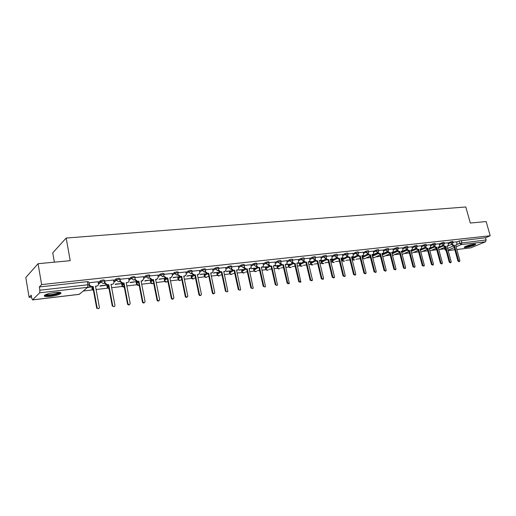 <?xml version="1.0" encoding="UTF-8"?>
<svg xmlns="http://www.w3.org/2000/svg" width="516" height="516" viewBox="0 0 516 516"><rect width="100%" height="100%" fill="white"/><g stroke="black" fill="none" stroke-linecap="round" stroke-linejoin="round"><path stroke-width="0.77" d="M104.651 281.026L104.503 280.214L103.136 279.917L100.543 280.62L100.704 281.749L103.342 281.014L104.703 281.304C104.806 282.523 104.264 283.265 103.077 283.523L100.704 281.749L98.408 283.632M120.028 279.304L119.88 278.511L118.583 278.208L115.971 278.943L116.171 280.027L118.79 279.298L120.086 279.595C120.189 280.794 119.667 281.523 118.506 281.781L116.171 280.027L113.855 281.846M135.063 277.621L134.915 276.847L133.689 276.544L131.09 277.273L131.296 278.343L133.896 277.614L135.121 277.918C135.237 279.104 134.728 279.827 133.592 280.078L131.296 278.343L128.961 280.104M149.782 275.976L149.634 275.215L148.466 274.912L145.88 275.634L146.093 276.692L148.673 275.976L149.84 276.273L148.344 278.408L146.093 276.692L143.732 278.401M164.191 274.37L164.036 273.609L162.914 273.319L160.353 274.035L160.56 275.08L163.127 274.37L164.249 274.654L162.779 276.782L160.56 275.08L158.186 276.737M178.291 272.796L178.136 272.042L177.059 271.764L174.511 272.467L174.724 273.506L177.265 272.796L178.343 273.074L176.898 275.183L174.724 273.506L172.331 275.118M192.087 271.261L191.933 270.507L190.894 270.236L188.366 270.932L188.579 271.958L191.107 271.261L192.145 271.526L192.12 272.158L190.726 273.622L188.579 271.958L186.173 273.532M212.682 268.984L205.594 269.733L205.439 269.004L204.446 268.739L201.937 269.436L202.149 270.449L204.659 269.752L205.652 270.016L205.6 270.797L204.259 272.093L202.149 270.449L199.731 271.984M218.829 268.281L218.668 267.533L217.707 267.275L215.217 267.965L215.43 268.965L217.926 268.281L218.881 268.533L218.79 269.442L217.507 270.597L215.43 268.965L212.998 270.468M231.787 266.837L231.626 266.088L230.704 265.843L228.227 266.527L228.446 267.514L230.916 266.837L231.839 267.075L231.703 268.107L230.484 269.133L228.446 267.514L226.002 268.991M250.905 264.727L244.481 265.405L244.32 264.676L243.429 264.437L240.972 265.114L241.191 266.095L243.649 265.424L244.532 265.656L244.352 266.791L243.197 267.701L241.191 266.095L238.734 267.54M256.923 264.037L256.755 263.295L255.897 263.063L253.459 263.734L253.679 264.702L256.117 264.037L256.974 264.263L256.742 265.482L255.652 266.295L253.679 264.702L251.215 266.121M275.125 262.031L269.113 262.67L268.946 261.935L268.12 261.715L265.695 262.38L265.914 263.341L268.339 262.676L269.165 262.896L268.888 264.192L267.862 264.914L265.914 263.341L263.444 264.727M286.883 260.728L281.059 261.341L280.891 260.606L280.098 260.393L277.692 261.051L277.911 262.005L281.11 261.554L280.794 262.921L279.827 263.56L277.911 262.005L275.434 263.366M298.409 259.445L292.778 260.038L292.611 259.303L291.843 259.103L289.45 259.754L289.67 260.696L292.83 260.245L292.469 261.664L291.559 262.238L289.67 260.696L287.186 262.031M309.723 258.187L304.272 258.761L304.098 258.026L303.356 257.832L300.983 258.477L301.202 259.406L304.317 258.955L303.918 260.425L303.066 260.941L301.202 259.406L298.712 260.728M320.81 256.949L315.54 257.503L315.366 256.775L314.65 256.587L312.29 257.226L312.509 258.148L315.586 257.697L315.153 259.2L314.347 259.664L312.509 258.148L310.019 259.445M331.698 255.743L326.602 256.278L326.422 255.543L325.731 255.362L323.384 256L323.609 256.91L326.641 256.458L326.17 257.994L325.415 258.413L323.609 256.91L321.113 258.187M337.445 255.065L337.264 254.336L336.6 254.162L334.271 254.794L334.491 255.697L337.49 255.239L336.987 256.807L336.277 257.187L334.491 255.697L331.994 256.955M348.087 253.885L347.907 253.156L347.262 252.988L344.952 253.614L345.172 254.511L348.132 254.053L347.603 255.639L346.933 255.988L345.172 254.511L342.669 255.749M358.536 252.717L358.356 251.995L357.73 251.834L355.434 252.453L355.659 253.337L358.581 252.879L358.027 254.485L357.395 254.801L355.659 253.337L353.15 254.562M373.255 251.118L368.811 251.582L368.611 250.853L368.011 250.699L365.728 251.311L365.947 252.195L368.837 251.731L368.263 253.356L367.656 253.646L365.947 252.195L363.445 253.401M383.182 250.015L378.886 250.46L378.686 249.738L378.099 249.583L375.835 250.195L376.054 251.066L378.905 250.602L378.305 252.24L372.101 255.162M392.928 248.931L388.78 249.363L388.574 248.635L388.006 248.493L385.755 249.099L385.974 249.963L388.793 249.499L388.18 251.144L382.053 253.988M398.475 248.273L398.288 247.557L397.739 247.422L395.501 248.022L395.72 248.873L398.507 248.409L397.365 250.292L395.72 248.873L393.211 250.034M411.91 246.816L408.04 247.222L407.298 246.364L405.073 246.958L405.299 247.809L408.046 247.345L407.401 249.002L401.435 251.705M417.392 246.171L416.689 245.332L414.477 245.919L414.703 246.758L417.425 246.293L416.296 248.151L414.703 246.758L412.194 247.893M426.603 245.145L425.913 244.313L423.72 244.9L423.939 245.732L426.635 245.261L425.519 247.112L423.939 245.732L421.437 246.848M435.659 244.139L434.982 243.313L432.801 243.894L433.027 244.719L435.685 244.249L434.582 246.087L436.059 247.267L436.8 247.183L435.394 247.557L433.911 246.396M444.553 243.146L443.895 242.327L441.728 242.907L441.954 243.72L444.586 243.255L443.489 245.081L441.954 243.72L439.445 244.816M453.306 242.172L452.655 241.359L450.507 241.933L450.726 242.746L453.332 242.281L452.242 244.094L450.726 242.746L448.223 243.823M465.948 247.461C470.379 246.706 473.598 245.713 475.61 244.461C475.907 244.087 475.365 243.978 473.978 244.126C469.534 244.874 466.309 245.874 464.29 247.119C463.981 247.499 464.535 247.615 465.948 247.461M50.574 296.377C55.199 295.758 58.521 294.875 60.546 293.72C61.939 292.443 60.004 292.037 54.735 292.507C50.097 293.12 46.743 294.004 44.686 295.165C43.292 296.468 45.253 296.874 50.574 296.377M38.068 263.702L70.208 260.677L66.171 238.05L465.806 206.98L470.315 223.047L486.156 221.558L490.2 235.773L41.628 284.593L38.068 263.702L25.8 277.511L29.109 297.332L31.534 297.055M83.25 291.018L92.641 289.921M96.105 289.515L107.741 288.16M111.643 287.702L122.518 286.438M126.839 285.929L136.979 284.748M141.694 284.2L151.13 283.097M156.232 282.504L164.991 281.478M170.454 280.839L178.562 279.898M184.373 279.214L191.855 278.343M194.874 277.989L195.448 277.924M197.996 277.627L204.878 276.821M207.903 276.473L208.819 276.363M211.341 276.073L217.642 275.331M220.674 274.983L221.919 274.835M224.408 274.544L230.155 273.873M233.193 273.519L234.741 273.338M237.205 273.054L242.191 272.467M245.461 272.087L247.312 271.874M249.744 271.59L254.201 271.068M257.49 270.687L259.625 270.436M262.038 270.152L265.979 269.694M269.294 269.307L271.7 269.03M274.08 268.746L277.537 268.346M280.865 267.959L283.536 267.643M285.89 267.372L288.87 267.024M292.217 266.63L295.139 266.288M297.474 266.017L299.996 265.727M303.35 265.334L306.523 264.966M308.826 264.695L310.909 264.45M314.283 264.057L317.682 263.663M319.972 263.392L321.629 263.199M325.015 262.805L328.64 262.38M330.898 262.122L332.149 261.973M335.548 261.573L339.386 261.128M341.624 260.864L342.482 260.767M345.888 260.367L349.938 259.896M352.151 259.638L352.628 259.58M356.046 259.187L360.291 258.69M366.025 258.019L370.462 257.503M375.835 256.878L380.44 256.336M385.471 255.749L390.251 255.194M394.94 254.646L399.881 254.072M404.247 253.562L409.343 252.963M413.393 252.492L418.637 251.879M422.385 251.44L427.693 250.821M431.221 250.408L436.381 249.809M439.916 249.396L444.773 248.828M54.373 262.167L52.748 252.846L66.171 238.05M29.109 297.332L31.224 295.184L31.747 298.319L32.572 299.861L39.693 292.811L39.861 290.198L87.901 284.787L89.339 285.071L88.771 281.955L87.333 281.659L87.901 284.787L87.662 287.322L39.693 292.811M41.628 284.593L39.313 286.954L39.861 290.198M456.634 242.056L459.13 240.978L459.756 243.242L486.111 239.953L485.459 241.81L470.824 247.828L456.821 249.525M486.111 239.953L485.485 237.741L490.2 235.773M447.946 242.81L444.586 243.159M439.168 243.784L435.685 244.145M430.241 244.778L426.629 245.158M416.373 248.138L417.908 249.344L418.676 249.254L422.959 265.353L424.1 266.056L424.313 265.179L420.037 249.099L421.243 248.828L421.572 247.364L421.23 245.758L417.418 246.177M402.499 247.867L398.494 248.28M372.881 254.859L373.41 254.543M362.658 256.033L363.019 255.859M352.434 257.2L352.989 256.936M353.034 257.129L353.737 256.794L353.137 256.865M363.154 252.24L358.555 252.724M342.024 258.393L342.785 258.045M342.843 258.297L343.533 257.961L342.721 258.052M352.86 253.388L348.1 253.885M331.42 259.606L332.401 259.232M332.465 259.49L333.149 259.148L332.104 259.264M342.379 254.556L337.451 255.072M320.617 260.844L321.836 260.445M321.894 260.703L322.571 260.354L321.294 260.503M309.606 262.109L311.064 261.67M311.129 261.935L311.799 261.586L310.277 261.76M298.39 263.392L300.093 262.928M300.157 263.192L300.815 262.844L299.048 263.044M286.948 264.702L288.915 264.205M288.979 264.469L289.631 264.121L287.599 264.353M275.286 266.037L277.524 265.508M277.589 265.772L278.227 265.424L275.925 265.688M263.392 267.404L265.914 266.837M265.972 267.107L266.604 266.753L264.024 267.049M251.26 268.791L254.072 268.191M254.136 268.462L254.756 268.107L251.879 268.436M263.134 263.366L256.916 264.024M238.882 270.21L241.998 269.571M242.062 269.842L242.668 269.494L239.489 269.855M226.253 271.655L229.685 270.977M229.743 271.255L230.342 270.9L226.853 271.3M238.424 266.121L231.781 266.817M213.366 273.132L217.12 272.416M217.184 272.693L217.771 272.338L213.946 272.777M225.685 267.533L218.823 268.262M200.208 274.641L204.304 273.88M204.362 274.164L204.942 273.803L200.776 274.28M186.773 276.176L191.842 275.305L187.327 275.821M199.408 270.461L192.081 271.229M173.054 277.75L177.872 276.899M177.93 277.189L178.478 276.828L173.595 277.389M185.85 271.964L178.284 272.764M159.038 279.356L164.236 278.459M164.294 278.756L164.83 278.388L159.567 278.995M172.002 273.506L164.185 274.331M144.719 280.994L150.317 280.053M150.375 280.349L150.891 279.982L145.228 280.633M157.857 275.086L149.775 275.937M130.084 282.671L136.095 281.678M136.153 281.975L136.611 281.646M143.396 276.692L135.057 277.569M115.126 284.387L121.628 283.639L115.603 284.019M121.628 283.639L121.957 283.387M128.619 278.337L120.015 279.246M99.833 286.135L106.741 285.135M113.514 280.02L104.645 281.001M87.372 287.567L91.571 286.896M98.059 281.742L88.926 282.8M91.919 288.018L92.816 286.986M98.208 282.542L100.504 280.652M107.025 286.29L108.302 284.987M113.649 280.769L115.971 278.943M121.808 284.593L123.131 283.29M128.755 279.04L131.09 277.273M136.269 282.936L137.643 281.626M143.525 277.35L145.88 275.634M150.414 281.31L151.846 280.001M157.98 275.699L160.353 274.035M164.256 279.717L165.797 278.382M172.118 274.086L174.511 272.467M177.82 278.156L179.523 276.75M185.966 272.519L188.366 270.932M191.101 276.628L193.01 275.138M199.518 270.977L201.937 269.436M204.117 275.131L206.245 273.538M212.785 269.475L215.217 267.965M216.868 273.667L219.236 271.971M225.789 268.004L228.227 266.527M229.368 272.229L231.974 270.429M238.521 266.566L240.972 265.114M241.623 270.816L244.481 268.92M251.002 265.153L253.459 263.734M253.64 269.436L256.742 267.436M263.231 263.773L265.695 262.38M265.418 268.075L268.772 265.985M275.215 262.418L277.692 261.051M276.976 266.746L280.581 264.56M286.967 261.096L289.45 259.754M288.315 265.443L292.166 263.166M298.493 259.8L300.983 258.477M299.441 264.16L303.531 261.805M309.8 258.529L312.29 257.226M310.361 262.902L314.683 260.464M320.894 257.278L323.384 256M321.081 261.67L325.635 259.155M331.775 256.059L334.271 254.794M331.601 260.457L336.387 257.871M342.45 254.859L344.952 253.614M341.934 259.271L346.939 256.613M352.931 253.679L355.434 252.453M352.086 258.097L357.304 255.381M363.225 252.524L365.728 251.311M362.071 256.768L367.476 254.175M373.326 251.389L375.835 250.195M372.184 255.478L377.473 252.988M383.246 250.273L385.755 249.099M382.117 254.227L387.29 251.827M392.992 249.183L395.501 248.022M391.876 253.008L396.939 250.686M402.564 248.112L405.073 246.958M401.467 251.814L406.421 249.57M411.974 247.054L414.477 245.919M410.884 250.647L415.735 248.473M421.211 246.022L423.72 244.9M430.299 245.003L432.801 243.894M439.226 244.004L441.728 242.907M448.004 243.017L450.507 241.933M456.576 241.849L453.338 242.185M108.166 286.303L108.579 286.251M39.313 286.954L87.333 281.659M485.485 237.741L459.13 240.978M136.527 281.626L130.58 282.304M106.335 285.077L100.291 285.767M90.719 286.864L87.759 287.199M452.164 244.145L453.603 245.268L454.319 245.184L452.932 245.552L451.494 244.429M456.357 244.952L455.641 245.242L456.666 244.816L456.995 243.371L456.57 241.823M459.485 261.483L458.969 261.689L457.911 260.993L453.648 245.468M454.319 245.184L458.595 260.722L459.646 261.418L459.859 260.561L455.589 245.035L456.299 244.958M443.444 245.113L444.902 246.261L445.637 246.177L444.237 246.545L442.78 245.403M447.701 245.939L446.979 246.235L448.036 245.797L448.365 244.345L447.94 242.784M450.81 262.618L450.307 262.818L449.236 262.122L444.966 246.461M445.637 246.177L449.913 261.851L450.984 262.547L451.197 261.683L446.927 246.029L447.649 245.945M438.903 246.945L438.168 247.241L439.251 246.79L439.587 245.339L439.161 243.765M441.986 263.773L441.502 263.973L440.406 263.27L436.136 247.474M436.8 247.183L441.083 262.999L442.173 263.695L442.393 262.831L438.116 247.035L438.852 246.951M425.552 247.106L427.061 248.299L427.816 248.209L426.403 248.589L424.894 247.403M429.951 247.964L429.209 248.267M433.014 264.947L432.543 265.14L431.428 264.437L427.158 248.499M427.816 248.209L432.098 264.166L433.214 264.863L433.434 263.992L429.151 248.061L430.325 247.803L430.66 246.345L430.228 244.752M474.694 244.068L471.121 245.597C468.077 246.474 466.019 246.829 464.961 246.674M465.858 246.261L473.701 244.158M464.51 246.938L471.321 245.648L475.217 244.068M59.824 292.385L57.727 293.772C53.625 295.339 45.124 296.12 45.131 294.907M45.847 294.572C48.575 295.152 52.38 294.707 57.257 293.256L59.043 292.308M44.35 295.423C47.743 296.132 52.458 295.591 58.495 293.785L60.72 292.617M418.676 249.254L417.25 249.634L415.715 248.422M420.837 249.009L420.089 249.312M423.881 266.14L422.294 265.63L418.018 249.544M407.04 249.189L408.595 250.408L409.375 250.318L408.724 250.608L407.937 250.699L406.382 249.46M411.568 250.066L410.813 250.37M414.587 267.359L412.993 266.837L408.724 250.608M409.375 250.318L413.651 266.566L414.819 267.262L415.038 266.385L410.755 250.157L412 249.873L412.329 248.409L411.903 246.79M397.533 250.254L399.113 251.492L399.906 251.395L399.261 251.692L398.462 251.782L396.875 250.518M402.132 251.144L401.371 251.453M405.131 268.597L403.531 268.068L399.261 251.692M399.906 251.395L404.189 267.791L405.376 268.488L405.595 267.611L401.313 251.24L402.596 250.931L402.925 249.467L402.493 247.841M387.858 251.337L389.457 252.588L390.27 252.498L389.625 252.795L388.819 252.885L387.2 251.595M390.27 252.498L394.547 269.042L395.766 269.739L395.978 268.862L391.702 252.337L392.508 252.24L391.76 252.55M395.501 269.855L393.902 269.326L389.625 252.795M391.863 252.537L393.024 252.014L393.347 250.55L392.921 248.905M378.009 252.44L379.634 253.711L380.46 253.62L379.821 253.917L378.996 254.014L377.357 252.685M380.46 253.62L384.736 270.32L385.987 271.01L386.194 270.132L381.917 253.453L382.743 253.356L381.975 253.672M385.697 271.139L384.091 270.597L379.821 253.917M382.104 253.653L383.285 253.111L383.601 251.647L383.175 249.989M367.973 253.556L369.63 254.859L370.475 254.762L369.843 255.059L368.998 255.156L367.327 253.801M372.733 254.523L372.01 254.807M375.713 272.442L374.106 271.9L369.843 255.059M370.475 254.762L374.745 271.616L376.022 272.306L376.228 271.422L371.959 254.588L373.371 254.22L373.674 252.769L373.249 251.092M357.756 254.691L359.446 256.02L360.297 255.923L359.671 256.22L358.82 256.323L357.117 254.936M362.632 255.665L361.864 255.968M365.541 273.777L363.935 273.222L359.671 256.22M360.297 255.923L364.567 272.938L365.876 273.622L366.083 272.745L361.813 255.749L363.27 255.356L363.574 253.904L363.148 252.214M347.352 255.846L349.068 257.207L349.938 257.103L349.319 257.407L348.448 257.503L346.713 256.091M352.351 256.833L351.531 257.155M355.176 275.131L353.576 274.57L349.319 257.407M349.938 257.103L354.202 274.286L355.55 274.964L355.743 274.086L351.48 256.929L352.989 256.504L353.279 255.065L352.854 253.356M336.748 257.02L338.496 258.413L339.386 258.31L338.773 258.613L337.883 258.716L336.122 257.265M339.386 258.31L343.643 275.66L345.023 276.324L345.21 275.454L340.953 258.129L341.837 258.032L341.012 258.355M344.623 276.512L343.024 275.944L338.773 258.613M341.224 258.335L342.521 257.678L342.792 256.246L342.372 254.523M325.944 258.213L327.725 259.645L328.627 259.542L328.021 259.845L327.118 259.948L325.325 258.458M331.169 259.251L330.285 259.587M333.865 277.918L332.265 277.344L328.021 259.845M328.627 259.542L332.885 277.06L334.303 277.711L334.484 276.853L330.227 259.355L331.853 258.864L332.111 257.452L331.691 255.71M314.934 259.425L316.747 260.896L317.669 260.793L317.069 261.096L316.147 261.199L314.328 259.696M320.281 260.49L319.352 260.838M322.893 279.35L321.307 278.769L317.069 261.096M317.669 260.793L321.913 278.485L323.377 279.124L323.545 278.272L319.301 260.606L320.984 260.07L321.229 258.677L320.804 256.923M303.711 260.657L305.556 262.173L306.498 262.064L304.969 262.483L303.118 260.967M309.181 261.76L308.213 262.109M311.716 280.807L310.135 280.22L305.904 262.373M306.498 262.064L310.735 279.936L312.238 280.562L312.399 279.717L308.162 261.876L309.916 261.29L309.71 258.155M292.275 261.941L294.152 263.476L295.113 263.366L293.572 263.786L291.695 262.257M297.867 263.05L296.861 263.412M300.312 282.297L298.745 281.704L294.526 263.676M295.113 263.366L299.338 281.42L300.886 282.02L296.803 263.173L298.629 262.534L298.403 259.413M283.497 264.695L281.949 265.114L280.046 263.573L280.62 263.257L282.523 264.805L283.497 264.695L287.715 282.929L289.315 283.503L285.225 264.495L287.122 263.792L286.877 260.69M286.335 264.36L285.284 264.734M288.708 283.819L287.135 283.22L282.923 265.005M271.655 266.043L270.094 266.469L268.165 264.914L268.726 264.598L270.661 266.159L271.655 266.043L275.86 284.471C276.299 285.406 276.853 285.587 277.511 285.013L273.416 265.843L275.389 265.069L275.118 261.999M274.577 265.701L273.474 266.088M276.892 285.367L275.286 284.761L271.094 266.359M259.58 267.423L258.006 267.856L256.046 266.282L256.6 265.966L258.561 267.54L259.58 267.423L263.766 286.038C264.237 287.012 264.805 287.18 265.476 286.548L261.373 267.224L263.431 266.359L263.128 263.334M262.579 267.069L261.431 267.462M264.831 286.948L263.205 286.328L259.019 267.74M247.254 268.836L245.668 269.268L243.681 267.675L244.223 267.359L246.216 268.952L247.254 268.836L251.427 287.644C251.931 288.65 252.518 288.805 253.195 288.102L249.086 268.623L251.228 267.669L250.899 264.695M250.344 268.462L249.144 268.868M252.53 288.554L250.873 287.934L246.706 269.146M234.677 270.268L233.084 270.707L231.058 269.1L231.594 268.784L233.619 270.39L234.677 270.268L238.837 289.276C239.372 290.321 239.979 290.456 240.662 289.689L236.547 270.055L237.605 269.933L238.773 268.997L238.418 266.082M237.863 269.881L236.605 270.307M239.979 290.198L238.295 289.573L234.141 270.584M221.841 271.738L220.235 272.177L218.184 270.558L218.707 270.236L220.764 271.861L221.841 271.738L225.982 290.947C226.563 292.03 227.188 292.146 227.866 291.288L223.75 271.519L224.828 271.397L226.066 270.332L225.679 267.494M225.124 271.332L223.809 271.771M227.169 291.875L225.453 291.243L221.319 272.055M208.741 273.235L207.122 273.68L205.033 272.042L205.549 271.719L207.638 273.357L208.741 273.235L212.863 292.656C213.489 293.778 214.14 293.868 214.804 292.92L210.689 273.009L211.786 272.887L213.089 271.687L212.676 268.946M212.121 272.809L210.741 273.261M214.088 293.585C213.34 294.107 212.753 293.894 212.34 292.953L208.225 273.551M195.358 274.764L193.732 275.209L191.61 273.557L192.107 273.235L194.235 274.893L195.358 274.764L199.46 294.397C200.144 295.565 200.814 295.623 201.459 294.572L197.351 274.531L198.473 274.402L199.834 273.054L199.402 270.416M198.847 274.312L197.402 274.789M200.73 295.333C199.963 295.861 199.37 295.649 198.95 294.694L194.855 275.08L191.32 277.331L193.377 278.93L194.474 278.24M181.696 276.324L180.052 276.776L177.897 275.105L178.381 274.783L180.542 276.453L181.696 276.324L185.773 296.178C186.528 297.39 187.211 297.416 187.83 296.255L183.728 276.092L184.876 275.957L186.289 274.441L185.844 271.926M185.296 275.854L183.78 276.35M187.089 297.113C186.302 297.655 185.702 297.442 185.276 296.474L181.206 276.64M167.739 277.918L166.081 278.376L163.888 276.692L164.365 276.363L166.558 278.053L167.739 277.918L171.789 297.99C172.615 299.254 173.318 299.241 173.892 297.958L169.816 277.679L170.983 277.543L172.441 275.847L171.996 273.467M171.454 277.421L169.867 277.937M173.157 298.932C172.35 299.486 171.731 299.267 171.306 298.287L167.261 278.24M153.471 279.543L151.807 280.007L149.576 278.305L150.04 277.982L152.272 279.685L153.471 279.543L157.496 299.848C158.412 301.157 159.121 301.105 159.644 299.693L155.593 279.304L156.793 279.162L158.283 277.273L157.844 275.041M157.316 279.021L155.645 279.569M158.922 300.789C158.096 301.357 157.464 301.144 157.025 300.144L153.007 279.865M138.894 281.207L137.217 281.678L134.953 279.956L135.398 279.633L137.669 281.349L138.894 281.207L142.893 301.763C143.906 303.092 144.628 302.995 145.067 301.467L141.061 280.962L142.287 280.82L143.796 278.73L143.39 276.647M142.868 280.652L141.12 281.226M144.37 302.692C143.532 303.266 142.887 303.06 142.435 302.06L138.449 281.536M123.995 282.91L122.305 283.381L119.996 281.646L120.428 281.317L122.737 283.058L123.995 282.91L127.994 303.821C129.065 305.04 129.793 304.904 130.18 303.402L126.214 282.658L127.458 282.516C128.6 282.265 129.116 281.543 129.006 280.349L128.613 278.292M127.458 282.516L126.265 282.929M129.497 304.627C128.703 305.208 128.052 305.04 127.549 304.124L123.563 283.239M120.099 279.582L120.428 281.317M108.753 284.651L107.057 285.129L104.709 283.374L105.122 283.045L107.47 284.8L108.753 284.651L112.759 305.923C113.888 307.033 114.617 306.846 114.958 305.375L111.024 284.393L112.301 284.245C113.468 283.994 114.004 283.258 113.894 282.052L113.501 279.969M112.301 284.245L111.075 284.664M114.288 306.607L112.262 305.975L108.341 284.98M104.78 281.226L105.122 283.045M89.075 282.684L89.661 285.387L91.854 286.58L93.17 286.432L91.461 286.909L89.268 285.722L88.997 284.755M93.17 286.432L97.189 308.065C98.356 309.058 99.091 308.839 99.388 307.401L95.492 286.167L96.802 286.019L95.544 286.445M98.737 308.632L96.66 308L92.77 286.761M96.802 286.019C97.995 285.761 98.543 285.019 98.44 283.8L98.053 281.684M32.572 299.861L79.322 294.307L87.662 287.322M444.773 247.312L445.334 249.376L445.714 249.215M447.578 248.422L453.738 245.803M456.963 244.436L459.756 243.242L461.259 244.578L456.067 246.777M454.222 247.551L448.049 250.157M448.152 250.524L454.815 249.731M456.815 249.492L470.824 247.828M485.459 241.81L461.259 244.578L461.897 242.675L461.272 240.411M91.874 287.767L92.067 288.831L93.009 288.057M106.973 286.025L107.173 287.083L108.534 286.012M121.757 284.329L121.957 285.367L123.717 284.045M136.463 283.961L136.218 282.665L136.417 283.69L138.565 282.142M150.375 281.033L150.582 282.052L153.097 280.298M164.243 279.44L164.443 280.446L167.313 278.505M177.82 277.879L178.02 278.872L181.232 276.77M191.114 276.344L191.255 277.376C191.933 279.111 192.971 279.42 194.39 278.298M204.143 274.847L204.349 275.821L207.98 273.577M216.914 273.377L217.12 274.344L220.829 272.106M229.427 271.938L229.633 272.893L233.419 270.668M241.694 270.526L241.901 271.474L245.758 269.255M253.724 269.139L253.936 270.081L257.871 267.862M265.521 267.785L265.734 268.713L269.797 266.475M277.092 266.45L277.305 267.372L281.517 265.095M288.444 265.147L288.657 266.056L293.03 263.74M299.59 263.863L299.802 264.766L304.337 262.399M310.522 262.605L310.735 263.495L315.444 261.09M321.255 261.373L321.468 262.257L326.351 259.8M331.788 260.161L332.001 261.031L337.058 258.529M342.14 258.968L342.353 259.832L347.578 257.284M352.299 257.8L352.512 258.658L357.904 256.065M362.277 256.652L362.496 257.503L368.05 254.865M373.545 252.253L376.054 251.066L377.738 252.505M372.397 256.323L378.022 253.685M383.472 251.137L385.974 249.963L387.639 251.389M382.33 255.065L387.813 252.53M392.089 253.84L397.436 251.395M402.79 248.951L405.299 247.809L406.918 249.209M401.68 252.634L406.898 250.279M411.097 251.46L416.193 249.189M420.353 250.305L425.326 248.112M430.518 245.822L433.027 244.719L434.582 246.087M429.454 249.176L434.311 247.061M436.207 248.254L436.517 248.886M438.394 248.073L443.141 246.022M436.065 249.241L436.394 248.938L436.717 249.621M362.284 257.619L364.148 258.903L370.101 256.097M352.293 258.955L352.512 258.658L354.189 260.07L354.776 259.787M342.147 260.135L342.353 259.832L344.049 261.257L344.662 260.961C343.463 261.618 342.611 261.29 342.114 259.98L341.902 259.116M331.814 261.328L332.001 261.031L333.729 262.47L334.368 262.154C333.142 262.838 332.285 262.509 331.775 261.173L331.562 260.303M321.287 262.554L321.468 262.257L323.216 263.702L323.88 263.373M310.567 263.792L310.735 263.495L312.509 264.96L313.199 264.605M299.648 265.056L299.802 264.766L301.596 266.237L302.324 265.863M288.521 266.346L290.482 267.54L291.237 267.146M277.182 267.662L279.156 268.868L279.949 268.449M265.624 269.004L267.611 270.223L268.436 269.771M253.84 270.371L255.839 271.603L256.704 271.126M241.823 271.758L243.842 273.009L244.745 272.5M229.575 273.183L231.6 274.447L232.548 273.893M217.075 274.628L219.113 275.912L220.113 275.318M204.317 276.105L206.374 277.408L207.419 276.77M191.301 277.614L191.055 276.389M178.02 279.15L180.11 280.485L181.264 279.743M164.456 280.723L166.571 282.078L167.777 281.272M150.608 282.323L152.742 283.697L153.684 283.258M136.417 283.697L138.617 285.354L139.159 285.2C137.746 285.696 136.83 285.206 136.417 283.697M122.008 285.638L124.285 287.031M107.238 287.348L109.05 288.779M92.132 289.089L93.441 290.431M411.587 253.317L418.231 250.35M402.151 254.433L408.943 251.453M392.515 255.459L399.494 252.582M382.666 256.355L383.549 256.626L389.87 253.737M372.558 256.968L373.932 257.755L380.079 254.904M444.998 249.68L445.334 249.376L446.056 250.454M80.928 292.965L79.071 294.339M453.603 245.268L452.932 245.552M458.595 260.722L457.911 260.993M444.902 246.261L444.237 246.545M449.913 261.851L449.236 262.122M436.059 247.267L435.394 247.557M441.083 262.999L440.406 263.27M427.061 248.299L426.403 248.589M429.905 247.97L429.241 248.26M432.098 264.166L431.428 264.437M417.908 249.344L417.25 249.634M420.798 249.009L420.14 249.305M422.959 265.353L422.294 265.63M408.595 250.408L407.937 250.699M411.536 250.073L410.884 250.363M413.651 266.566L412.993 266.837M399.113 251.492L398.462 251.782M402.106 251.144L401.461 251.44M404.189 267.791L403.531 268.068M389.457 252.588L388.819 252.885M394.547 269.042L393.902 269.326M379.634 253.711L378.996 254.014M384.736 270.32L384.091 270.597M369.63 254.859L368.998 255.156M372.791 254.498L372.159 254.794M374.745 271.616L374.106 271.9M359.446 256.02L358.82 256.323M362.664 255.652L362.038 255.949M364.567 272.938L363.935 273.222M349.068 257.207L348.448 257.503M352.344 256.833L351.725 257.129M354.202 274.286L353.576 274.57M338.496 258.413L337.883 258.716M343.643 275.66L343.024 275.944M327.725 259.645L327.118 259.948M331.13 259.251L330.524 259.561M332.885 277.06L332.265 277.344M316.747 260.896L316.147 261.199M320.217 260.503L319.617 260.806M321.913 278.485L321.307 278.769M305.556 262.173L304.969 262.483M309.097 261.773L308.504 262.076M310.735 279.936L310.135 280.22M294.152 263.476L293.572 263.786M297.758 263.063L297.171 263.373M299.338 281.42L298.745 281.704M282.523 264.805L281.949 265.114M286.199 264.385L285.619 264.695M287.715 282.929L287.135 283.22M270.661 266.159L270.094 266.469M274.409 265.734L273.841 266.043M275.86 284.471L275.286 284.761M258.561 267.54L258.006 267.856M262.386 267.107L261.825 267.417M263.766 286.038L263.205 286.328M246.216 268.952L245.668 269.268M250.118 268.507L249.57 268.823M251.427 287.644L250.873 287.934M233.619 270.39L233.084 270.707M237.605 269.933L237.063 270.249M238.837 289.276L238.295 289.573M220.764 271.861L220.235 272.177M224.828 271.397L224.299 271.713M225.982 290.947L225.453 291.243M207.638 273.357L207.122 273.68M211.786 272.887L211.27 273.203M212.863 292.656L212.34 292.953M194.235 274.893L193.732 275.209M198.473 274.402L197.97 274.725M199.46 294.397L198.95 294.694M180.542 276.453L180.052 276.776M184.876 275.957L184.38 276.279M185.773 296.178L185.276 296.474M166.558 278.053L166.081 278.376M170.983 277.543L170.506 277.866M171.789 297.99L171.306 298.287M152.272 279.685L151.807 280.007M156.793 279.162L156.329 279.491M157.496 299.848L157.025 300.144M137.669 281.349L137.217 281.678M142.287 280.82L141.835 281.149M142.893 301.744L142.435 302.047L142.893 301.763M122.737 283.058L122.305 283.381M127.955 303.685L127.516 303.988M107.47 284.8L107.057 285.129M112.688 305.672L112.262 305.975M91.854 286.58L91.461 286.909M89.462 284.806L89.068 285.142M97.066 307.704L96.66 308M435.846 248.409L436.871 250.183M452.3 244.087L447.011 246.351M445.153 247.151L438.877 249.841M427.145 249.357L427.809 250.944M352.047 257.955L352.26 258.813C352.757 260.096 353.595 260.425 354.776 259.793M321.042 261.509L321.255 262.386C321.771 263.747 322.642 264.076 323.861 263.379M310.322 262.734L310.535 263.624C311.058 265.011 311.941 265.34 313.18 264.618M299.403 263.986L299.609 264.882C300.144 266.301 301.041 266.63 302.292 265.882M288.276 265.256L288.483 266.166C289.031 267.611 289.934 267.946 291.205 267.159M276.931 266.559L277.144 267.475C277.698 268.952 278.621 269.281 279.904 268.468M265.372 267.881L265.585 268.81C266.153 270.313 267.088 270.642 268.391 269.797M253.588 269.229L253.801 270.165C254.382 271.706 255.33 272.035 256.652 271.152M241.578 270.603L241.785 271.551C242.378 273.125 243.346 273.454 244.687 272.532M229.323 272.009L229.53 272.964C230.142 274.577 231.123 274.899 232.484 273.932M216.823 273.441L217.03 274.409C217.655 276.06 218.661 276.376 220.035 275.363M204.065 274.899L204.272 275.873C204.923 277.569 205.949 277.885 207.342 276.815M177.768 277.911L177.975 278.904C178.671 280.691 179.736 280.988 181.168 279.801M164.211 279.466L164.411 280.472C165.133 282.304 166.223 282.594 167.674 281.336M150.356 281.046L150.562 282.065C151.156 283.787 152.194 284.168 153.671 283.2M131.103 277.266L131.322 278.459L128.981 280.22M115.997 278.924L116.255 280.323L113.913 282.155M100.543 280.62L100.852 282.22L98.472 284.168M443.541 245.074L438.207 247.383M436.336 248.196L429.931 250.97M434.627 246.08L429.254 248.435M427.364 249.26L420.837 252.118M425.565 247.106L420.14 249.505M416.335 248.144L410.871 250.595M392.547 255.581L393.127 255.491M382.737 256.633L383.685 256.6M397.385 250.286L391.831 252.834M372.713 257.568L374.081 257.723M362.419 258.174L364.296 258.871M123.737 284.161L121.982 285.483C122.318 286.709 123.085 287.231 124.291 287.057M108.592 286.322L107.251 287.373L109.063 288.844M93.099 288.56L92.209 289.289L93.461 290.527M444.399 247.474L444.973 249.583L446.127 250.718M32.482 299.912L79.187 294.365M79.219 294.365L80.793 293.082M448.159 250.55L454.828 249.763M59.353 292.333L59.766 292.617M135.405 279.691L134.966 280.014M120.486 281.555L120.06 281.884M127.994 303.821L127.549 304.124M105.245 283.458L104.832 283.787M112.759 305.923L112.34 306.22M89.661 285.387L89.268 285.722M97.189 308.065L96.782 308.362"/></g></svg>
